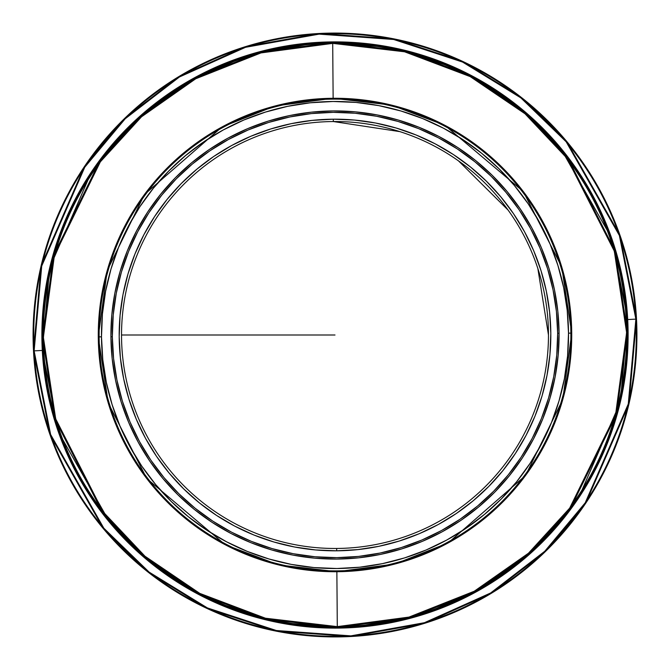 <?xml version="1.0" encoding="UTF-8"?>
<svg xmlns="http://www.w3.org/2000/svg" width="670" height="670" viewBox="0 0 670 670"><rect width="100%" height="100%" fill="white"/><g stroke="black" fill="none" stroke-linecap="round" stroke-linejoin="round"><path stroke-width="1" d="M335 335L121.53 335L335 335M336.683 548.462A213.47 213.47 0 0 1 121.538 336.683A213.47 213.47 0 0 1 333.317 121.538A213.47 213.47 0 0 0 121.538 336.683A213.47 213.47 0 0 0 336.683 548.462L336.7 550.815A215.824 215.824 0 0 1 119.185 336.7A215.824 215.824 0 0 1 333.3 119.185L333.317 121.538L333.3 119.185L312.153 120.391L291.224 123.657L270.722 128.967L250.84 136.261L231.761 145.465L213.68 156.495L196.771 169.25L181.193 183.597L167.09 199.4L154.611 216.51L143.866 234.76L134.955 253.98L127.978 273.98L122.995 294.566L120.056 315.536L119.185 336.7L120.391 357.847L123.657 378.776L128.967 399.278L136.261 419.16L145.465 438.239L156.495 456.32L169.25 473.229L183.597 488.807L199.4 502.91L216.51 515.389L234.76 526.134L253.98 535.045L273.98 542.022L294.566 547.005L315.536 549.944L336.7 550.815L357.847 549.609L378.776 546.343L399.278 541.033L419.16 533.739L438.239 524.535L456.32 513.505L473.229 500.75L488.807 486.403L502.91 470.6L515.389 453.49L526.134 435.24L535.045 416.02L542.022 396.02L547.005 375.435L549.944 354.464L550.815 333.3L549.609 312.153L546.343 291.224L541.033 270.722L533.739 250.84L524.535 231.761L513.505 213.68L500.75 196.771L486.403 181.193L470.6 167.09L453.49 154.611L435.24 143.866L416.02 134.955L396.02 127.978L375.435 122.995L354.464 120.056L333.3 119.185A215.824 215.824 0 0 1 550.815 333.3A215.824 215.824 0 0 1 336.7 550.815L336.683 548.462A213.47 213.47 0 0 0 548.462 333.317A213.47 213.47 0 0 0 333.317 121.538A213.47 213.47 0 0 1 548.462 333.317A213.47 213.47 0 0 1 336.683 548.462M559.073 333.233L557.658 333.25A222.666 222.666 0 0 1 336.75 557.658A222.666 222.666 0 0 1 112.342 336.75L110.927 336.767A224.082 224.082 0 0 0 336.767 559.073A224.082 224.082 0 0 0 559.073 333.233A224.082 224.082 0 0 1 336.767 559.073A224.082 224.082 0 0 1 110.927 336.767L112.175 358.718L115.575 380.443L121.086 401.732L128.657 422.385L138.213 442.183L149.67 460.96L162.911 478.514L177.801 494.694L194.216 509.334L211.98 522.29L230.932 533.446L250.882 542.692L271.643 549.936L293.016 555.112L314.791 558.169L336.767 559.073L358.718 557.825L380.443 554.425L401.732 548.914L422.385 541.343L442.183 531.787L460.96 520.33L478.514 507.09L494.694 492.199L509.334 475.784L522.29 458.02L533.446 439.068L542.692 419.118L549.936 398.357L555.112 376.984L558.169 355.209L559.073 333.233L557.825 311.282L554.425 289.557L548.914 268.268L541.343 247.615L531.787 227.817L520.33 209.04L507.09 191.486L492.199 175.305L475.784 160.666L458.02 147.71L439.068 136.554L419.118 127.308L398.357 120.064L376.984 114.888L355.209 111.831L333.233 110.927L311.282 112.175L289.557 115.575L268.268 121.086L247.615 128.657L227.817 138.213L209.04 149.67L191.486 162.911L175.305 177.801L160.666 194.216L147.71 211.98L136.554 230.932L127.308 250.882L120.064 271.643L114.888 293.016L111.831 314.791L110.927 336.767A224.082 224.082 0 0 1 333.233 110.927A224.082 224.082 0 0 1 559.073 333.233A224.082 224.082 0 0 0 333.233 110.927A224.082 224.082 0 0 0 110.927 336.767L112.342 336.75A222.666 222.666 0 0 1 333.25 112.342A222.666 222.666 0 0 1 557.658 333.25L559.073 333.233M627.472 332.697A292.488 292.488 0 0 1 337.303 627.472A292.488 292.488 0 0 1 42.528 337.303A292.488 292.488 0 0 1 332.697 42.528A292.488 292.488 0 0 1 627.472 332.697L626.626 332.705A291.634 291.634 0 0 0 332.705 43.374L333.132 98.281A236.728 236.728 0 0 1 571.719 333.132A236.728 236.728 0 0 1 336.868 571.719L337.295 626.626A291.634 291.634 0 0 0 626.626 332.705L615.604 414.445L569.676 508.136L528.479 553.202L474.26 591.233L409.01 617.087L337.295 626.626L336.868 571.719L278.536 564.894L225.246 544.752L146.747 478.522L108.272 403.072L98.281 336.868L99.135 336.859A235.874 235.874 0 0 0 336.859 570.865A235.874 235.874 0 0 0 570.865 333.141A235.874 235.874 0 0 1 336.859 570.865A235.874 235.874 0 0 1 99.135 336.859L101.488 336.842L99.135 336.859A235.874 235.874 0 0 1 333.141 99.135A235.874 235.874 0 0 1 570.865 333.141L568.512 333.158A233.512 233.512 0 0 1 336.842 568.512A233.512 233.512 0 0 1 101.488 336.842A233.512 233.512 0 0 1 333.158 101.488A233.512 233.512 0 0 1 568.512 333.158L570.865 333.141A235.874 235.874 0 0 0 333.141 99.135A235.874 235.874 0 0 0 99.135 336.859L98.281 336.868L107.225 270.512L144.502 194.459L221.954 127.007L274.926 106.019L333.132 98.281L391.464 105.106L444.754 125.248L523.253 191.478L561.728 266.928L571.719 333.132L562.775 399.488L525.498 475.541L448.046 542.993L395.074 563.981L336.868 571.719A236.728 236.728 0 0 1 98.281 336.868A236.728 236.728 0 0 1 333.132 98.281L332.705 43.374A291.634 291.634 0 0 0 43.374 337.295A291.634 291.634 0 0 0 337.295 626.626L265.446 618.217L199.794 593.394L144.98 556.226L103.079 511.813L55.685 418.859L43.374 337.295L42.528 337.303L54.873 419.102L102.401 512.332L144.427 556.87L199.4 594.148L265.236 619.047L337.303 627.472L409.228 617.908L474.67 591.979L529.049 553.839L570.363 508.639L616.425 414.68L627.472 332.697L615.127 250.898L567.599 157.668L525.573 113.13L470.6 75.852L404.764 50.954L332.697 42.528L260.772 52.093L195.33 78.022L140.951 116.161L99.637 161.361L53.575 255.32L42.528 337.303L43.374 337.295L54.396 255.555L100.324 161.864L141.521 116.798L195.74 78.767L260.99 52.913L332.705 43.374L404.554 51.783L470.206 76.606L525.02 113.774L566.92 158.187L614.315 251.141L626.626 332.705L627.472 332.697L626.291 361.373L622.304 389.798L615.554 417.695L606.09 444.796L594.03 470.843L579.466 495.574L562.549 518.764L543.437 540.179L522.324 559.626L499.41 576.904L474.904 591.853L449.051 604.332L422.108 614.214L394.32 621.408L365.962 625.839L337.303 627.472L308.627 626.291L280.202 622.304L252.305 615.554L225.204 606.09L199.158 594.03L174.426 579.466L151.236 562.549L129.821 543.437L110.374 522.324L93.097 499.41L78.147 474.904L82.904 483.305M591.979 474.67L591.392 475.75L591.979 474.67M332.697 42.528L336.675 42.52M337.404 42.528L336.7 42.52M330.528 42.553L328.719 42.587M635.872 319.121L627.706 319.557A293.117 293.117 0 0 1 350.444 627.706A293.117 293.117 0 0 1 42.294 350.444L34.128 350.879A301.291 301.291 0 0 0 350.879 635.872A301.291 301.291 0 0 0 635.872 319.121L636.5 319.088A301.919 301.919 0 0 1 350.913 636.5A301.919 301.919 0 0 1 33.5 350.913A301.919 301.919 0 0 0 350.913 636.5L424.638 623.309L490.917 593.545L545.238 551.695L585.747 503.17L628.895 404.144L636.5 319.088L619.985 235.304L566.653 141.37L521.26 97.385L462.844 61.481L393.793 38.86L319.088 33.5A301.919 301.919 0 0 1 636.5 319.088L635.872 319.121L628.276 404.002L585.22 502.818L544.794 551.243L490.599 593L424.445 622.706L350.879 635.872L276.333 630.52L207.424 607.941L149.134 572.121L103.833 528.22L50.61 434.487L34.128 350.879L41.724 265.998L84.78 167.182L125.206 118.758L179.401 77L245.555 47.294L319.121 34.128L393.667 39.48L462.576 62.059L520.866 97.879L566.167 141.78L619.39 235.513L635.872 319.121A301.291 301.291 0 0 0 319.121 34.128A301.291 301.291 0 0 0 34.128 350.879L33.5 350.913A301.919 301.919 0 0 1 319.088 33.5L245.362 46.691L179.083 76.455L124.762 118.305L84.252 166.83L41.105 265.856L33.5 350.913L42.294 350.444A293.117 293.117 0 0 1 319.557 42.294A293.117 293.117 0 0 1 627.706 319.557L635.872 319.121M33.5 350.913L50.016 434.696L103.348 528.63L148.74 572.615L207.156 608.519L276.208 631.14L350.913 636.5M42.294 350.444L49.672 267.874L91.564 171.729L130.893 124.62L183.622 83.993L247.975 55.099L319.557 42.294L392.076 47.495L459.118 69.454L515.825 104.311L559.902 147.015L611.677 238.21L627.706 319.557L627.078 319.59L627.706 319.557L620.328 402.126L578.436 498.271L539.107 545.38L486.378 586.007L422.025 614.901L350.444 627.706L277.924 622.505L210.883 600.546L154.175 565.689L110.098 522.985L58.324 431.79L42.294 350.444L42.922 350.41L42.294 350.444M80.249 478.698L80.861 479.77M327.99 42.604L327.035 42.62M570.865 333.141L571.719 333.132L570.865 333.141M579.952 494.837L578.319 497.307M563.194 517.96L560.396 521.394M544.266 539.342L539.677 543.94M522.834 559.199L512.24 567.666M500.004 576.502L488.623 583.897M475.608 591.468L463.447 597.774M449.88 603.98L437.091 609.089M423.03 613.921L409.822 617.748M395.325 621.199L381.791 623.72M367.06 625.721L353.283 626.911M321.265 627.162L307.522 626.19M292.765 624.423L279.189 622.112M264.642 618.896L251.376 615.278M237.239 610.663L224.375 605.755M210.707 599.759L198.446 593.654M185.322 586.284L173.823 579.064M161.453 570.43L150.725 562.13M150.206 561.711L148.305 560.154M139.209 552.281L129.385 543.018M118.808 531.997L110.048 521.93M100.534 509.845L92.82 499.008M42.528 337.303L44.161 365.962L48.592 394.32L55.786 422.108L65.668 449.051L78.147 474.904M434.57 610.01L409.764 617.765M399.957 620.177L366.666 625.763M568.512 333.158L567.565 356.055L564.383 378.751L558.989 401.02L551.435 422.661L541.804 443.456L530.179 463.205L516.67 481.713L501.42 498.815L484.561 514.334L466.261 528.136L446.697 540.07L426.061 550.028L404.546 557.917L382.361 563.663L359.723 567.205L336.842 568.512L313.945 567.565L291.249 564.383L268.98 558.989L247.339 551.435L226.544 541.804L206.796 530.179L188.287 516.67L171.185 501.42L155.666 484.561L141.864 466.261L129.93 446.697L119.972 426.061L112.083 404.546L106.337 382.361L102.795 359.723L101.488 336.842L102.435 313.945L105.617 291.249L111.011 268.98L118.565 247.339L128.196 226.544L139.821 206.796L153.33 188.287L168.58 171.185L185.439 155.666L203.739 141.864L223.303 129.93L243.939 119.972L265.454 112.083L287.639 106.337L310.277 102.795L333.158 101.488L356.055 102.435L378.751 105.617L401.02 111.011L422.661 118.565L443.456 128.196L463.205 139.821L481.713 153.33L498.815 168.58L514.334 185.439L528.136 203.739L540.07 223.303L550.028 243.939L557.917 265.454L563.663 287.639L567.205 310.277L568.512 333.158M557.658 333.25L556.762 355.075L553.721 376.716L548.579 397.955L541.385 418.591L532.198 438.415L521.109 457.242L508.229 474.896L493.681 491.202L477.609 506.001L460.164 519.158L441.505 530.539L421.832 540.037L401.313 547.566L380.158 553.035L358.567 556.418L336.75 557.658L314.925 556.762L293.284 553.721L272.045 548.579L251.409 541.385L231.585 532.198L212.758 521.109L195.104 508.229L178.798 493.681L163.999 477.609L150.842 460.164L139.461 441.505L129.963 421.832L122.434 401.313L116.965 380.158L113.582 358.567L112.342 336.75L113.238 314.925L116.279 293.284L121.421 272.045L128.615 251.409L137.802 231.585L148.891 212.758L161.772 195.104L176.319 178.798L192.391 163.999L209.836 150.842L228.495 139.461L248.168 129.963L268.687 122.434L289.842 116.965L311.433 113.582L333.25 112.342L355.075 113.238L376.716 116.279L397.955 121.421L418.591 128.615L438.415 137.802L457.242 148.891L474.896 161.772L491.202 176.319L506.001 192.391L519.158 209.836L530.539 228.495L540.037 248.168L547.566 268.687L553.035 289.842L556.418 311.433L557.658 333.25M548.47 335L537.859 268.544M508.128 210.12L458.515 160.892M399.856 131.621L333.317 121.538"/></g></svg>
